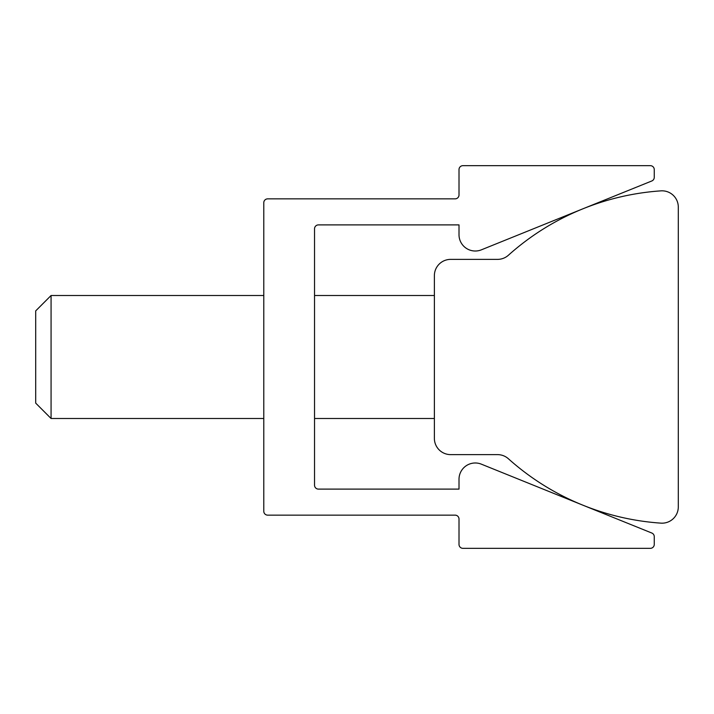 <?xml version="1.0" encoding="UTF-8"?>
<svg xmlns="http://www.w3.org/2000/svg" width="714" height="714" viewBox="0 0 714 714"><rect width="100%" height="100%" fill="white"/><g stroke="black" fill="none" stroke-linecap="round" stroke-linejoin="round"><path stroke-width="1.07" d="M475.283 462.984A16.27 16.27 0 0 0 459.013 479.255L459.013 489.108L318.444 489.108A3.909 3.909 0 0 1 314.535 485.208L314.535 228.792A3.909 3.909 0 0 1 318.444 224.892L459.013 224.892L459.013 234.745A16.27 16.27 0 0 0 481.379 249.829L651.811 180.972A3.909 3.909 0 0 0 654.256 177.349L654.256 169.566A3.909 3.909 0 0 0 650.347 165.666L462.922 165.666A3.909 3.909 0 0 0 459.013 169.566L459.013 194.949A3.909 3.909 0 0 1 455.113 198.858L267.679 198.858A3.909 3.909 0 0 0 263.778 202.758L263.778 511.242A3.909 3.909 0 0 0 267.679 515.142L455.113 515.142A3.909 3.909 0 0 1 459.013 519.051L459.013 544.434A3.909 3.909 0 0 0 462.922 548.334L650.347 548.334A3.909 3.909 0 0 0 654.256 544.434L654.256 536.651A3.909 3.909 0 0 0 651.811 533.028L481.379 464.171A16.27 16.27 0 0 0 475.283 462.984M662.03 190.825A16.27 16.27 0 0 0 660.923 190.861A254.63 254.63 0 0 0 508.413 255.228A16.27 16.27 0 0 1 497.551 259.378L450.65 259.378A16.27 16.27 0 0 0 434.38 275.649L434.38 438.351A16.27 16.27 0 0 0 450.65 454.622L497.551 454.622A16.27 16.27 0 0 1 508.413 458.772A254.63 254.63 0 0 0 660.923 523.139A16.27 16.27 0 0 0 678.3 506.913L678.3 207.087A16.27 16.27 0 0 0 662.03 190.825M51.069 418.493L35.7 403.115L35.7 310.885L51.069 295.507L51.069 418.493L263.778 418.493M314.535 418.493L434.38 418.493M51.069 295.507L263.778 295.507M314.535 295.507L434.38 295.507"/></g></svg>
